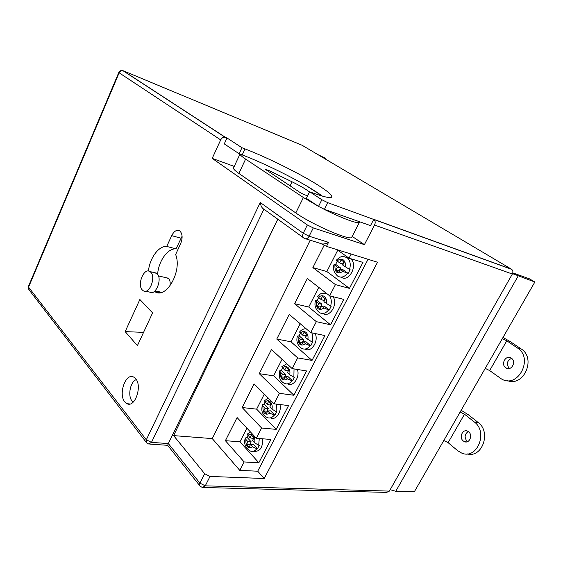 <?xml version="1.0" encoding="UTF-8"?>
<svg xmlns="http://www.w3.org/2000/svg" width="563" height="563" viewBox="0 0 563 563"><rect width="100%" height="100%" fill="white"/><g stroke="black" fill="none" stroke-linecap="round" stroke-linejoin="round"><path stroke-width="0.84" d="M150.624 272.112L149.976 271.591C143.987 267.151 136.76 284.906 142.411 290.065L143.199 290.705C149.167 295.082 156.394 277.087 150.624 272.112M145.5 291.198L149.589 292.07C155.585 296.434 162.791 278.558 156.993 273.597L154.023 272.534M169.97 285.983C170.526 282.675 170.054 280.198 168.555 278.551L166.24 277.728M321.853 199.724L327.772 202.673L324.436 209.345L318.524 206.41L321.853 199.724L309.629 191.765L312.761 192.919C324.175 197.043 330.488 198.422 331.691 197.057C332.459 195.389 328.06 191.511 318.496 185.424C300.572 173.995 267.46 157.541 245.011 148.899L241.949 147.71L226.995 137.977L225.101 137.266C223.251 137.02 221.787 137.9 220.696 139.898L212.202 158.372L307.349 224.961L313.281 227.916L309.136 236.214L328.546 242.35L326.498 246.383L320.72 243.505C322.676 244.462 325.287 244.075 328.546 242.35M226.995 137.977L224.264 143.889L239.134 153.748L242.196 154.916C264.666 163.397 297.721 179.829 315.54 191.392L322.43 196.128M341.15 277.144C349.032 282.978 358.61 264.279 350.496 258.748L350.179 258.516M348.42 257.734L346.907 257.558M335.675 264.378L340.552 267.918L337.392 267.27L334.098 264.413L335.675 264.378L337.244 261.148M317.201 300.48L321.895 304.217L318.721 303.682L315.576 300.635L317.201 300.48L318.588 297.538M299.122 335.815L303.647 339.735L300.452 339.306L297.454 336.076L299.122 335.815L300.346 333.148M281.423 370.398L285.786 374.494L282.577 374.17L280.339 372.059L279.72 370.771L281.423 370.398L282.492 367.998M264.096 404.248L268.305 408.527L265.082 408.295L262.921 406.092L262.351 404.734L264.096 404.248L265.025 402.116M247.129 437.402L251.189 441.842L247.952 441.702L245.869 439.421L245.348 437.993L247.129 437.402L247.924 435.516M136.323 379.624C130.419 381.348 127.47 395.782 131.988 400.898L133.262 402.095M124.782 401.855L126.999 403.678C134.881 408.175 142.566 386.042 135.634 378.66L133.684 377.069C125.795 372.439 118.04 394.149 124.782 401.855M160.117 292.683L154.698 291.514C165.902 299.973 182.525 271.148 175.628 254.518L180.674 243.596C182.771 238.198 182.56 234.046 180.033 231.147L179.752 230.929C176.817 229.43 174.129 231.006 171.68 235.651L166.739 246.432C158.766 245.686 149.779 257.974 148.435 271.035M182.095 236.179L176.029 248.867L166.739 246.432M259.261 438.514L258.706 445.249L254.659 442.849L252.541 440.54L253.892 437.908L251.323 435.129L249.979 437.754L247.326 434.122L250.317 431.8M276.503 404.121L276.102 411.588L272.006 409.167L269.811 406.943L271.19 404.262L268.523 401.581L267.151 404.262L264.357 400.814L268.305 398.083M294.034 368.913L293.872 377.196L289.734 374.754L287.447 372.629L288.861 369.884L286.095 367.315L284.688 370.053L281.753 366.787L286.87 363.712M311.796 332.846C312.972 335.668 313.049 338.743 312.029 342.058L305.47 337.561L306.912 334.76L304.048 332.304L302.613 335.098L299.523 332.036C301.423 329.77 303.626 328.672 306.131 328.736M351.164 254.047L349.046 258.171L362.959 262.414L349.461 288.39L335.428 284.611L329.665 295.814C331.459 298.721 331.769 302.169 330.587 306.145L323.894 301.726L325.365 298.862L322.388 296.525L320.924 299.382L317.68 296.518C320.438 294.653 319.179 292.605 326.547 293.4M349.56 269.424L342.726 265.089L344.232 262.161L341.143 259.951L339.644 262.872L336.238 260.219L339.714 257.354C340.784 257.045 342.051 255.609 346.956 257.587L347.202 257.741C350.179 260.437 350.967 264.329 349.56 269.424L350.095 269.656L348.138 273.428L347.547 273.329C344.296 277.179 340.981 278.08 337.596 276.046C333.739 272.281 332.571 268.431 334.07 264.497M139.87 299.495L125.162 331.614L137.421 345.626L152.594 312.894L139.87 299.495M318.764 287.369L308.728 307.046L294.618 303.724L307.356 278.523L329.665 295.814L343.74 299.396L330.544 324.795L316.357 321.663L310.713 332.62L324.95 335.562L312.036 360.411L297.7 357.899L292.183 368.617L306.561 370.947L293.921 395.261L279.452 393.34L274.054 403.826L288.566 405.571L276.201 429.372L261.598 428.014L256.32 438.274L270.951 439.464L258.846 462.758L244.131 461.949L239.789 470.386L257.713 471.21L368.061 259.297M277.798 219.218L173.622 435.614L204.665 473.715L210.027 476.432L264.202 478.515L377.534 262.245L326.498 246.383M352.199 236.425L364.402 244.645L374.536 225.052C375.535 222.793 375.38 220.963 374.085 219.563L327.772 202.673M364.402 244.645L313.281 227.916M277.777 219.197L168.33 443.56L199.914 483.131L205.263 485.841L389.385 491.112L512.351 274.026L374.536 225.052M324.436 209.345L370.517 225.615L373.762 219.324L511.429 269.17L302.134 145.282L123.318 70.818L225.474 137.379M511.429 269.17L511.746 269.388C513.027 270.627 513.231 272.168 512.351 274.026M389.385 491.112L386.619 492.407L203.56 487.488M239.789 470.386L212.272 438.598L173.622 435.614M257.713 471.21L264.202 478.515M274.054 403.826L254.096 383.896L242.153 407.528L256.629 409.153L264.314 394.093M256.629 409.153L276.201 429.372M242.153 407.528L261.598 428.014M270.62 417.936C275.757 420.695 281.873 411.989 279.945 404.537M292.183 368.617L271.472 349.524L259.269 373.663L273.632 375.831L282.07 359.293M273.632 375.831L293.921 395.261M259.269 373.663L279.452 393.34M287.658 383.839C293.239 387.224 300.185 377.119 297.433 369.469M310.713 332.62L289.22 314.407L276.757 339.067L290.994 341.797L300.213 323.725M290.994 341.797L312.036 360.411M276.757 339.067L297.7 357.899M305.118 349.039C311.219 353.036 319.003 341.143 315.167 333.542M308.728 307.046L330.544 324.795M294.618 303.724L316.357 321.663M322.951 313.485C329.735 318.236 338.433 303.802 332.993 296.666M324.091 245.412L312.873 267.601L326.843 271.542L337.737 250.197M326.843 271.542L349.461 288.39M312.873 267.601L335.428 284.611M336.92 249.62L349.046 258.171M256.32 438.274L237.086 417.549L225.39 440.688L239.972 441.8L246.932 428.154M253.35 451.273L253.92 451.308C259.881 451.836 262.815 447.669 262.731 438.795M239.972 441.8L258.846 462.758M225.39 440.688L244.131 461.949M176.029 248.867C167.767 248.058 158.541 261.028 157.612 274.329M143.565 332.374L125.162 331.614M199.584 485.475L167.647 445.319L168.33 443.56L151.461 442.391L263.92 209.204C261.985 208.204 260.768 205.981 260.268 202.518L303.225 233.265L307.349 224.961M212.272 438.598L310.213 240.225M258.706 445.249L259.269 445.361L257.516 448.746L256.897 448.753C254.933 451.132 252.787 451.906 250.444 451.076C245.25 447.655 243.54 443.341 245.306 438.141M247.952 441.702L246.615 444.313L249.156 447.121L250.507 444.503L252.618 446.818L256.897 448.753M276.102 411.588L276.658 411.722L274.871 415.177L274.251 415.163C272.084 417.795 269.719 418.598 267.172 417.577C260.599 413.538 261.704 409.153 262.309 404.867M265.082 408.295L263.716 410.962L266.355 413.664L267.728 410.99L269.923 413.221L274.251 415.163M293.872 377.196L294.421 377.351L292.591 380.884L291.986 380.855C289.579 383.755 286.996 384.578 284.238 383.34C280.015 380.785 279.762 378.181 279.403 376.738L279.677 370.89M282.577 374.17L281.183 376.893L283.921 379.49L285.321 376.76L287.594 378.899L291.986 380.855M312.029 342.058L312.571 342.241L310.706 345.851L310.1 345.795C307.44 348.983 304.618 349.841 301.648 348.356C297.405 345.253 295.997 341.199 297.419 336.188M300.452 339.306L299.023 342.093L301.867 344.577L303.302 341.783L305.66 343.831L310.1 345.795M330.587 306.145L331.128 306.349L329.221 310.037L328.616 309.96C325.674 313.471 322.613 314.351 319.425 312.599C315.364 309.164 314.07 305.209 315.547 300.733M318.721 303.682L317.258 306.525L320.206 308.897L321.677 306.04L324.119 307.989L328.616 309.96M337.392 267.27L335.9 270.177L338.954 272.422L340.453 269.508L342.994 271.352L347.547 273.329M251.189 441.842L249.852 444.439L250.289 444.925M250.507 444.503L253.378 444.228L257.516 448.746M253.449 437.437L252.914 438.478L249.979 437.754M249.852 444.439L246.615 444.313M268.305 408.527L266.939 411.18L267.397 411.644M267.728 410.99L270.571 410.821L274.871 415.177M270.733 403.798L270.071 405.093L267.151 404.262M266.939 411.18L263.716 410.962M285.786 374.494L284.392 377.21L284.864 377.66M285.321 376.76L288.136 376.703L292.591 380.884M288.383 369.441L287.587 370.989L284.688 370.053M284.392 377.21L281.183 376.893M303.647 339.735L302.225 342.508L302.711 342.937M303.302 341.783L306.089 341.847L310.706 345.851M306.42 334.338L305.491 336.153L302.613 335.098M302.225 342.508L299.023 342.093M321.895 304.217L320.438 307.053L320.945 307.461M321.677 306.04L324.429 306.23L329.221 310.037M324.858 298.46L323.774 300.558L320.924 299.382M320.438 307.053L317.258 306.525M340.552 267.918L339.06 270.817L339.58 271.197M340.453 269.508L343.17 269.818L348.138 273.428M343.697 261.781L342.473 264.174L339.644 262.872M339.06 270.817L335.9 270.177M234.236 166.409L212.202 158.372M309.629 191.765L306.378 198.352L318.524 206.41M322.402 196.121L306.518 185.867M239.134 153.748L241.949 147.71M245.616 159.104L238.881 173.432C234.813 170.575 233.04 168.724 233.546 167.88L240 154.079C240.035 154.945 241.9 156.613 245.616 159.104L303.394 197.514L318.384 206.311M323.57 209.014C341.284 218.085 358.575 224.384 359.44 222.286L359.511 221.731M309.509 192.004C306.188 189.309 300.382 185.917 292.098 181.835L269.262 170.709L265.264 169.28L299.805 192.321C302.922 194.172 305.245 195.199 306.765 195.417L308.109 194.847M238.881 173.432L295.8 212.941C312.198 224.686 351.023 241.4 351.784 237.227L351.875 237.051M511.345 358.167C516.7 361.516 511.415 371.411 506.116 368.005L505.764 367.78C500.437 364.367 505.792 354.514 511.098 358.012L511.345 358.167M467.543 441.652L467.121 441.343C464.144 437.5 464.517 434.228 468.254 431.525M468.592 431.779C473.138 435.086 469.359 444.003 464.419 441.659L463.258 440.956C458.739 437.578 462.582 428.703 467.529 431.131L468.592 431.779M509.374 368.498C506.102 364.212 506.827 360.82 511.549 358.314M390.18 489.704L395.768 491.288L414.305 491.823L443.799 440.491L448.106 442.659L457.628 450.653L461.604 453.032C477.009 460.105 488.557 432.081 474.292 421.961L464.496 414.213L460.147 412.032L485.236 368.371L489.648 370.574L501.337 378.864C517.89 389.216 534.146 358.124 517.313 347.892L520.993 348.807C536.553 358.103 523.85 387.365 507.333 380.595M520.993 348.807L510.5 341.748L502.998 337.455M517.313 347.892L506.806 340.812L502.351 338.588L534.85 282.021L512.541 273.639M474.292 421.961L478.121 422.454C491.541 431.898 482.188 458.507 467.149 453.877M478.121 422.454L468.339 414.741L461.153 410.286M534.85 282.021L529.431 278.819L512.794 272.879M317.778 154.536L325.428 158.28L321.044 156.472M325.428 158.28L325.125 158.893M242.196 154.916L245.011 148.899M343.69 256.552L350.496 258.748M324.527 293.034L326.392 293.281M180.955 238.191L171.68 235.651M254.659 442.849C255.201 439.816 254.694 437.36 253.139 435.48C251.45 433.862 249.698 433.862 247.889 435.48M272.006 409.167C272.555 406.106 272.013 403.671 270.402 401.855C268.65 400.307 266.848 400.384 264.983 402.073M289.734 374.754C290.276 371.679 289.713 369.258 288.031 367.512C286.222 366.034 284.357 366.182 282.443 367.949M307.841 339.595C308.383 336.491 307.792 334.098 306.047 332.416C304.168 331.016 302.247 331.241 300.276 333.092M326.35 303.661C326.899 300.536 326.266 298.165 324.457 296.553C322.508 295.237 320.53 295.54 318.503 297.468M345.267 266.925C345.816 263.773 345.154 261.429 343.275 259.895C341.255 258.656 339.215 259.05 337.138 261.063M303.225 233.265L309.136 236.214C307.715 238.599 306.131 239.331 304.379 238.402C302.556 237.551 302.169 235.834 303.225 233.265M220.696 139.898L119.138 72.81L28.572 287.158L146.317 439.787L260.268 202.518M210.027 476.432L205.263 485.841L202.42 487.459L200.308 486.397C199.358 485.721 199.225 484.637 199.914 483.131L204.665 473.715M320.72 243.505L305.765 238.832M303.168 237.53L263.92 209.204M148.78 444.038L151.461 442.391L146.317 439.787L146.816 443.039L148.78 444.038M146.049 442.039L29.234 290.058L28.396 286.497L118.793 72.493L119.138 72.81C120.01 71.107 121.291 70.403 122.98 70.699C121.08 70.199 119.687 70.79 118.793 72.486M225.101 137.266L122.917 70.678M245.869 439.421C245.658 446.621 247.903 449.084 252.618 446.818M262.921 406.092C262.738 413.305 265.074 415.677 269.923 413.221M280.339 372.059C280.191 379.279 282.605 381.559 287.594 378.899M298.13 337.286C298.01 344.521 300.522 346.702 305.66 343.831M316.307 301.761C316.23 309.003 318.834 311.079 324.119 307.989M334.894 265.454C334.844 272.696 337.547 274.66 342.994 271.352M303.394 197.514L295.8 212.941M292.098 181.835L290.107 185.917M269.262 170.709L268.741 171.792M489.648 370.574L506.806 340.812M448.106 442.659L464.496 414.213M485.236 368.371L502.351 338.588M443.799 440.491L460.147 412.032M395.768 491.288L518.115 276.074M149.976 271.591L156.345 273.076M158.435 275.926L168.034 278.143M155.029 290.881L161.743 292.331M129.976 403.988L126.999 403.678M149.73 444.101L167.57 445.305M28.382 286.539L28.523 289.178M374.085 219.563L511.746 269.388M359.44 222.286L351.784 237.227M506.116 368.005L508.832 368.589M464.419 441.659L466.762 441.892"/></g></svg>
